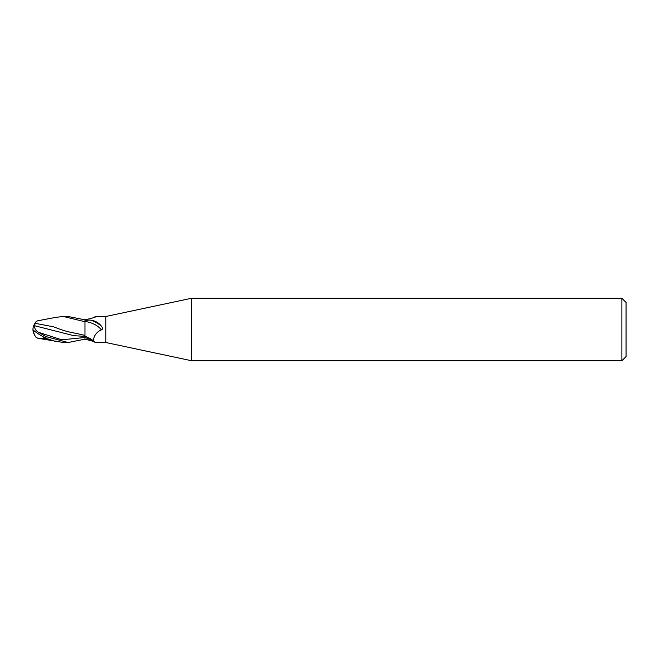 <?xml version="1.0" encoding="UTF-8"?>
<svg xmlns="http://www.w3.org/2000/svg" width="659" height="659" viewBox="0 0 659 659"><rect width="100%" height="100%" fill="white"/><g stroke="black" fill="none" stroke-linecap="round" stroke-linejoin="round"><path stroke-width="0.99" d="M621.89 360.712L621.89 298.288L626.05 302.448L626.05 356.552L621.89 360.712L191.456 360.712L105.786 342.507L94.937 342.219C91.65 341.304 94.534 332.408 101.371 329.92C102.524 329.475 102.763 328.544 102.096 327.136C99.344 323.058 95.464 320.727 90.464 320.134A14.103 6.705 -157.6 0 1 102.096 327.136M105.786 342.507L105.786 316.493L191.456 298.288L621.89 298.288M94.352 317.35A14.152 6.73 -22.4 0 0 94.937 316.781L105.786 316.493M94.155 317.424L94.937 316.781C97.656 316.188 96.684 316.641 92.021 318.149L84.978 319.879L84.978 321.386C85.925 320.381 87.754 319.969 90.464 320.134M84.978 335.39L76.526 333.495C66.172 331.485 63.363 330.563 53.568 326.815L35.372 323.363L36.196 321.534L37.761 320.768L56.172 317.3L63.453 316.493L84.978 321.74L84.978 336.279C89.426 337.96 92.548 339.789 94.336 341.766L94.937 342.219M191.456 360.712L191.456 298.288M94.155 341.576L84.978 339.121M84.978 336.279A14.152 6.73 -157.6 0 1 94.031 341.354M84.978 321.543A13.435 6.384 -157.6 0 1 101.371 329.92M63.453 316.493L68.066 316.493L84.978 319.837L84.978 328.66M84.978 339.163L68.066 342.507L63.453 342.507L37.761 338.232L43.716 338.495L43.716 337.054M68.066 342.507L45.957 336.576L38.617 332.35C35.537 330.571 34.293 328.388 34.886 325.801L73.899 335.703L84.978 336.329L84.978 335.291M34.647 335.077A12.595 10.149 25 0 1 32.95 329.5A11.261 1.203 30.2 0 0 45.957 338.265L56.172 341.7M35.948 337.153L37.761 338.232M38.617 332.35L61.798 339.822L84.978 337.482L84.978 339.55M34.886 325.801L34.894 323.132M76.526 333.503L81.667 334.648M32.95 329.5A12.595 10.149 155 0 1 34.894 323.544L35.364 323.371M43.716 338.495L47.448 339.146M84.978 337.433A19.539 9.292 -157.6 0 1 92.021 340.851M45.957 338.265L45.957 336.576M35.948 321.847A12.554 12.537 0 0 0 34.663 323.898M36.196 337.466A12.554 12.537 180 0 1 33.354 330.126A12.554 12.554 0 0 0 36.064 337.317M83.668 336.345L84.978 336.345M36.064 321.683A12.554 12.554 0 0 0 34.647 323.923"/></g></svg>
